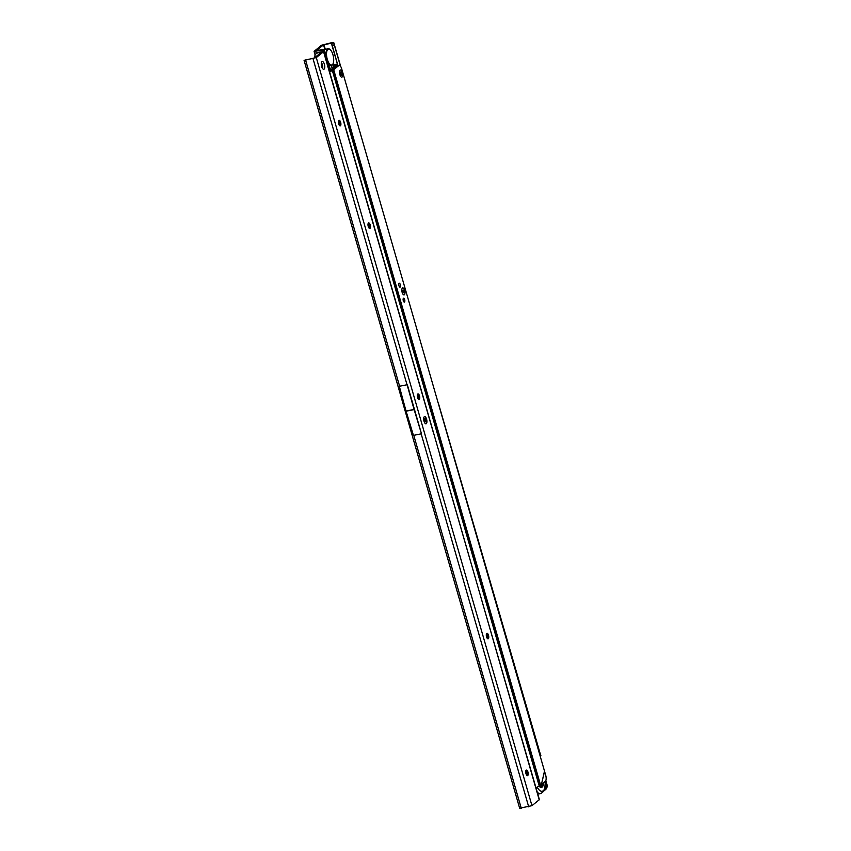 <?xml version="1.0" encoding="UTF-8"?>
<svg xmlns="http://www.w3.org/2000/svg" width="851" height="851" viewBox="0 0 851 851"><rect width="100%" height="100%" fill="white"/><g stroke="black" fill="none" stroke-linecap="round" stroke-linejoin="round"><path stroke-width="1.28" d="M330.848 70.388A10.637 4.298 -101.3 0 1 332.635 64.665A10.637 4.298 -101.3 0 1 333.454 64.261L337.953 65.644L331.571 43.188L323.529 44.826L316.253 50.762L322.04 49.645L321.252 50.283A2.266 2.021 -129.1 0 1 323.678 51.475L324.465 50.837A2.266 2.021 -129.1 0 0 322.04 49.645M331.592 43.422L333.773 42.805L332.156 42.55L321.497 45.231L314.083 51.39L321.252 50.283M539.789 753.88L540.864 755.443M545.842 780.601L546.916 784.324A5.659 5.063 50.9 0 1 545.417 789.728L544.629 790.366A5.659 5.063 50.9 0 1 543.725 790.941M545.438 782.558L546.129 784.962A5.659 5.063 50.9 0 1 544.629 790.366M331.571 43.188L333.752 42.582L340.698 66.463L333.752 42.561M337.475 63.995L335.156 64.453M407.703 297.105L407.235 295.488M332.167 45.731L334.347 45.114L340.453 66.133M438.435 403.395L540.225 753.763M333.773 42.805L334.347 45.114M324.465 50.837L323.784 51.656M323.837 51.751L329.475 71.176M324.625 51.113L330.316 70.707M543.661 782.803A9.116 3.681 -101.3 0 1 542.161 787.047A9.116 3.681 -101.3 0 1 539.672 786.792A9.116 3.681 -101.3 0 1 539.098 786.228M539.577 786.707A8.882 3.585 78.7 0 0 541.204 787.207A8.882 3.585 78.7 0 0 541.896 786.867A8.882 3.585 78.7 0 0 543.332 783.09M537.279 792.26A14.999 6.063 78.7 0 0 540.566 793.568A14.999 6.063 78.7 0 0 541.225 793.334L543.31 791.547L544.757 788.59L545.374 781.324A4.532 1.638 81.8 0 0 545.842 775.75L341.613 68.58A4.532 1.83 78.7 0 0 339.155 65.41A4.532 1.83 78.7 0 0 338.804 65.58L336.273 66.08A4.532 1.83 -101.3 0 1 336.624 65.91L339.155 65.41M537.151 787.143A13.073 5.276 78.7 0 0 543.246 790.77A13.073 5.276 78.7 0 0 545.374 781.324L541.342 784.696L544.693 770.793M537.715 793.792A14.999 6.063 78.7 0 0 538.353 793.909A14.999 6.063 78.7 0 0 539.045 793.877L540.566 793.568M540.215 787.079A1.798 1.798 0 0 0 540.757 786.696L540.981 786.409A1.798 1.798 0 0 0 541.023 786.345A1.798 1.489 29.8 0 1 540.981 786.409L540.896 786.526A8.882 3.585 78.7 0 1 540.821 786.643A8.882 3.585 78.7 0 1 540.374 787.143M541.193 785.952A8.882 3.585 78.7 0 0 541.598 784.59M327.88 49.347A8.148 3.298 78.7 0 0 327.284 59.325A8.148 3.298 78.7 0 0 332.347 64.708A8.148 3.298 78.7 0 0 332.964 63.91A8.148 3.298 78.7 0 0 333.337 56.379A8.148 3.298 78.7 0 0 330.114 49.571A8.148 3.298 78.7 0 0 327.88 49.347M332.879 64.08A8.489 3.425 -101.3 0 1 332.784 64.261A8.489 3.425 -101.3 0 1 332.135 65.091A8.489 3.425 -101.3 0 1 331.465 65.41A8.489 3.425 -101.3 0 1 327.752 61.889M326.284 56.826A8.489 3.425 -101.3 0 1 327.486 49.081A8.489 3.425 -101.3 0 1 328.146 48.762A8.489 3.425 -101.3 0 1 329.805 49.315A8.489 3.425 -101.3 0 1 329.954 49.454M402.151 292.404A3.564 1.436 -101.3 0 1 402.14 288.393A3.564 1.436 -101.3 0 1 404.629 290.414A3.564 1.436 -101.3 0 1 404.799 293.999A3.564 1.436 -101.3 0 1 403.385 294.669A3.564 1.436 -101.3 0 1 402.151 292.404M339.868 74.601A3.627 1.468 -101.3 0 1 339.857 70.527A3.627 1.468 -101.3 0 1 342.379 72.58A3.627 1.468 -101.3 0 1 342.559 76.218A3.627 1.468 -101.3 0 1 341.123 76.898A3.627 1.468 -101.3 0 1 339.868 74.601M400.342 284.638A1.979 0.798 78.7 0 0 399.268 283.255A1.979 0.798 78.7 0 0 398.959 285.745A1.979 0.798 78.7 0 0 400.034 287.138A1.979 0.798 78.7 0 0 400.342 284.638M404.661 299.595A1.979 0.798 78.7 0 0 403.587 298.201A1.979 0.798 78.7 0 0 403.289 300.701A1.979 0.798 78.7 0 0 404.363 302.094A1.979 0.798 78.7 0 0 404.661 299.595M311.86 87.355L353.048 230.259M329.582 71.792A6.223 1.17 -16.1 0 0 332.337 70.537L333.432 69.867A3.51 0.66 163.9 0 0 333.688 69.686L338.804 65.58M329.422 71.207A3.393 0.638 -16.1 0 0 330.007 70.899L336.273 66.08M330.007 70.899L332.337 70.537L539.268 786.122L540.364 785.452A3.51 0.66 -16.1 0 0 540.619 785.271L541.364 784.675L544.619 770.58M539.268 786.122A6.223 1.17 163.9 0 1 535.928 787.59M525.801 770.932A5.095 2.053 -101.3 0 1 527.046 774.484M417.479 397.247A5.946 2.404 -101.3 0 1 418.607 398.513M332.762 68.899A8.999 3.638 -101.3 0 1 333.401 66.889A8.999 3.638 -101.3 0 1 334.103 66.006A8.999 3.638 -101.3 0 1 336.283 66.07M336.028 66.282A8.776 3.542 78.7 0 0 334.634 65.931A8.776 3.542 78.7 0 0 333.954 66.261A8.776 3.542 78.7 0 0 333.337 67.016M333.837 66.367A8.776 3.542 -101.3 0 1 334.666 66.867A8.776 3.542 -101.3 0 1 334.954 67.133M340.538 74.058A1.702 0.681 -101.3 0 1 340.528 72.154A1.702 0.681 -101.3 0 1 340.666 71.984A1.702 0.681 -101.3 0 1 341.719 73.112A1.702 0.681 -101.3 0 1 341.804 74.824A1.702 0.681 -101.3 0 1 341.123 75.143A1.702 0.681 -101.3 0 1 340.538 74.058M342.113 77.005A3.627 1.468 -101.3 0 1 341.123 76.898A3.627 1.468 -101.3 0 1 339.687 73.877A3.627 1.468 -101.3 0 1 339.857 70.527A3.627 1.468 -101.3 0 1 340.134 70.165A3.627 1.468 -101.3 0 1 342.379 72.58A3.627 1.468 -101.3 0 1 342.113 77.005M403.012 290.127A1.362 0.553 -101.3 0 1 403.863 291.031A1.362 0.553 -101.3 0 1 403.757 292.691A1.362 0.553 -101.3 0 1 403.385 292.648A1.362 0.553 -101.3 0 1 402.853 291.51A1.362 0.553 -101.3 0 1 402.906 290.255A1.362 0.553 -101.3 0 1 403.012 290.127M402.417 288.042A3.564 1.436 78.7 0 0 402.14 288.393A3.564 1.436 78.7 0 0 401.97 291.691A3.564 1.436 78.7 0 0 403.385 294.669A3.564 1.436 78.7 0 0 404.363 294.776A3.564 1.436 78.7 0 0 404.629 290.414A3.564 1.436 78.7 0 0 402.417 288.042M424.298 416.724A3.681 1.489 -101.3 0 1 426.585 419.171A3.681 1.489 -101.3 0 1 426.298 423.67A3.681 1.489 -101.3 0 1 425.298 423.564A3.681 1.489 -101.3 0 1 423.841 420.49A3.681 1.489 -101.3 0 1 424.011 417.086A3.681 1.489 -101.3 0 1 424.298 416.724M339.74 125.757A4.808 1.947 78.7 0 0 338.719 120.629M338.985 120.374A2.83 1.138 -101.3 0 1 339.4 120.565A2.83 1.138 -101.3 0 1 340.528 122.927A2.83 1.138 -101.3 0 1 340.4 125.544A2.83 1.138 -101.3 0 1 340.177 125.831A2.83 1.138 -101.3 0 1 340.081 125.884M369.313 228.345A4.808 1.947 78.7 0 0 368.292 223.217M368.557 222.962A2.83 1.138 -101.3 0 1 368.972 223.153A2.83 1.138 -101.3 0 1 370.1 225.526A2.83 1.138 -101.3 0 1 369.972 228.142A2.83 1.138 -101.3 0 1 369.749 228.419A2.83 1.138 -101.3 0 1 369.653 228.483M418.607 399.332A4.808 1.947 78.7 0 0 417.586 394.204M417.841 393.949A2.83 1.138 -101.3 0 1 418.266 394.151A2.83 1.138 -101.3 0 1 419.394 396.513A2.83 1.138 -101.3 0 1 419.256 399.13A2.83 1.138 -101.3 0 1 419.043 399.406A2.83 1.138 -101.3 0 1 418.947 399.47M487.612 638.718A4.808 1.947 78.7 0 0 486.591 633.591M486.857 633.335A2.83 1.138 -101.3 0 1 487.272 633.527A2.83 1.138 -101.3 0 1 488.4 635.899A2.83 1.138 -101.3 0 1 488.272 638.505A2.83 1.138 -101.3 0 1 488.048 638.793A2.83 1.138 -101.3 0 1 487.953 638.846M527.046 775.506A4.808 1.947 78.7 0 0 526.024 770.378M526.29 770.123A2.83 1.138 -101.3 0 1 526.705 770.315A2.83 1.138 -101.3 0 1 527.833 772.687A2.83 1.138 -101.3 0 1 527.705 775.304A2.83 1.138 -101.3 0 1 527.482 775.58A2.83 1.138 -101.3 0 1 527.386 775.644M340.432 125.778A2.83 1.138 78.7 0 0 340.719 122.597A2.83 1.138 78.7 0 0 339.102 120.331A2.83 1.138 78.7 0 0 338.889 120.427A2.83 1.138 78.7 0 0 338.602 123.608A2.83 1.138 78.7 0 0 340.209 125.884A2.83 1.138 78.7 0 0 340.432 125.778M370.004 228.366A2.83 1.138 78.7 0 0 370.291 225.185A2.83 1.138 78.7 0 0 368.674 222.919A2.83 1.138 78.7 0 0 368.462 223.026A2.83 1.138 78.7 0 0 368.175 226.206A2.83 1.138 78.7 0 0 369.781 228.472A2.83 1.138 78.7 0 0 370.004 228.366M419.288 399.353A2.83 1.138 78.7 0 0 419.586 396.183A2.83 1.138 78.7 0 0 417.969 393.907A2.83 1.138 78.7 0 0 417.756 394.013A2.83 1.138 78.7 0 0 417.469 397.194A2.83 1.138 78.7 0 0 419.075 399.459A2.83 1.138 78.7 0 0 419.288 399.353M488.304 638.739A2.83 1.138 78.7 0 0 488.591 635.559A2.83 1.138 78.7 0 0 486.974 633.293A2.83 1.138 78.7 0 0 486.761 633.399A2.83 1.138 78.7 0 0 486.474 636.569A2.83 1.138 78.7 0 0 488.08 638.846A2.83 1.138 78.7 0 0 488.304 638.739M527.737 775.527A2.83 1.138 78.7 0 0 528.024 772.346A2.83 1.138 78.7 0 0 526.407 770.081A2.83 1.138 78.7 0 0 526.195 770.187A2.83 1.138 78.7 0 0 525.907 773.368A2.83 1.138 78.7 0 0 527.514 775.633A2.83 1.138 78.7 0 0 527.737 775.527M324.103 69.133A3.957 1.596 78.7 0 0 324.508 64.687A3.957 1.596 78.7 0 0 322.242 61.506A3.957 1.596 78.7 0 0 321.944 61.655A3.957 1.596 78.7 0 0 321.54 66.101A3.957 1.596 78.7 0 0 323.795 69.282A3.957 1.596 78.7 0 0 324.103 69.133M322.593 68.559A3.957 1.596 78.7 0 0 321.412 62.634M399.31 386.301L407.331 384.705L421.479 433.776L414.118 409.586L406.087 411.193A2.372 0.957 -101.3 0 1 406.044 411.033L399.31 386.301M318.604 52.262L317.817 52.89A4.532 4.053 -128.5 0 0 316.221 53.624L317.008 52.996A4.532 4.053 -128.5 0 1 318.604 52.262L323.752 51.549L316.295 57.613L304.084 60.378L314.264 58.017L321.412 52.326M439.669 454.594L539.396 799.621L531.949 805.684L519.653 808.205L304.084 60.4M520.663 808.45L519.653 808.205M406.087 411.193L413.448 435.382L421.479 433.787M519.663 808.227L304.084 60.389L306.02 59.847M316.221 53.624A4.532 4.053 -128.5 0 0 314.849 57.368L314.87 57.528M317.817 52.89L321.37 52.177M323.752 51.549L539.236 799.876M407.097 384.748L414.065 409.437A2.372 0.957 78.7 0 0 414.118 409.586M424.883 418.756A1.532 0.617 -101.3 0 1 425.83 419.766A1.532 0.617 -101.3 0 1 425.713 421.639A1.532 0.617 -101.3 0 1 425.298 421.596A1.532 0.617 -101.3 0 1 424.692 420.32A1.532 0.617 -101.3 0 1 424.766 418.905A1.532 0.617 -101.3 0 1 424.883 418.756M424.319 416.777A3.627 1.468 78.7 0 0 424.032 417.139A3.627 1.468 78.7 0 0 423.862 420.479A3.627 1.468 78.7 0 0 425.298 423.511A3.627 1.468 78.7 0 0 426.287 423.617A3.627 1.468 78.7 0 0 426.564 419.192A3.627 1.468 78.7 0 0 424.319 416.777M323.529 44.826L324.869 49.411M331.369 43.188L337.411 64.006M323.954 44.667L325.305 49.326M332.081 45.422L334.262 44.805M546.129 784.962L546.916 784.324M316.306 53.56L315.678 51.4M541.002 784.973A1.798 1.489 29.8 0 1 541.023 786.345A1.798 1.798 0 0 0 541.162 784.845M333.688 69.686L540.619 785.271M331.103 70.229L333.432 69.867L540.364 785.452M418.277 396.183A7.925 3.202 78.7 0 0 417.288 395.311M332.464 69.133A9.51 3.84 -101.3 0 1 333.964 65.527A9.51 3.84 -101.3 0 1 336.677 65.899M521.291 808.344L413.756 435.318M399.619 386.28L305.647 60.272M528.705 806.865L421.171 433.84M407.033 384.801L313.051 58.793M531.949 805.684L316.295 57.613M323.582 51.805L433.584 433.393M406.044 411.033L414.065 409.437M540.321 755.72L540.853 755.571M314.083 51.39L315.136 55.038M538.353 793.909L537.726 793.823M328.922 65.921L331.465 65.41M323.189 49.752L328.146 48.762M418.139 395.672L417.341 394.875M333.858 68.016A1.798 1.798 0 0 0 333.56 66.686M333.454 64.261L332.698 64.421M305.126 60.091L306.296 59.676"/></g></svg>
